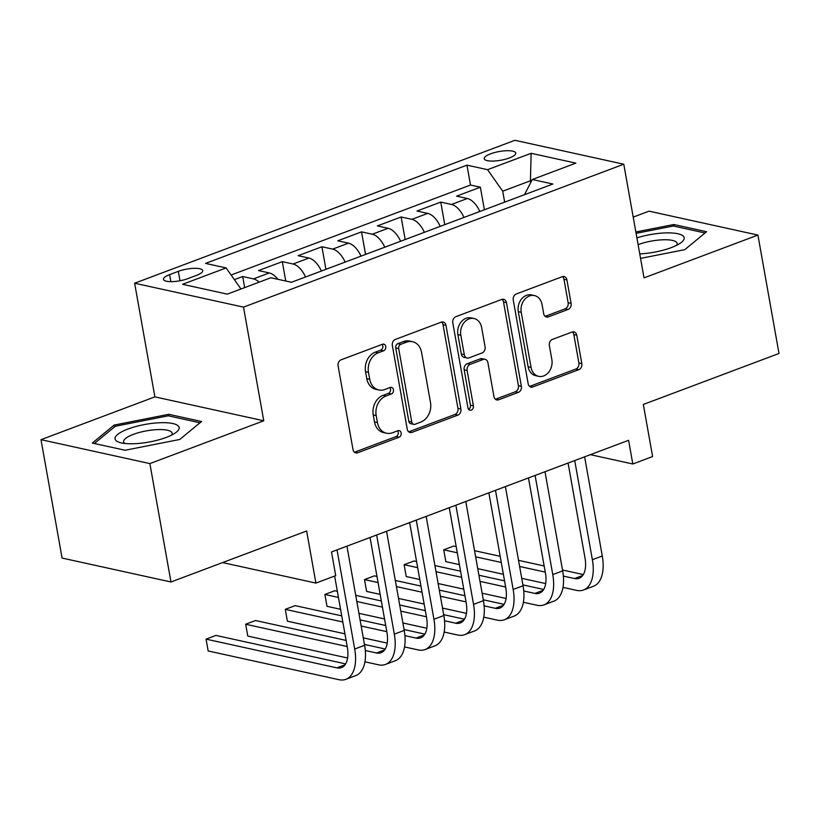 <?xml version="1.0" encoding="UTF-8"?>
<svg xmlns="http://www.w3.org/2000/svg" width="820" height="820" viewBox="0 0 820 820"><rect width="100%" height="100%" fill="white"/><g stroke="black" fill="none" stroke-linecap="round" stroke-linejoin="round"><path stroke-width="1.23" d="M385.769 346.491A3.444 2.747 102.4 0 0 383.78 344.154A3.444 2.747 102.4 0 0 382.468 344.267L341.161 359.785A4.91 3.926 102.4 0 0 338.096 365.894L353 449.565A4.91 3.926 102.4 0 0 355.839 452.906A4.91 3.926 102.4 0 0 357.715 452.753L399.032 437.234A3.444 2.747 102.4 0 0 401.175 432.95A3.444 2.747 102.4 0 0 399.186 430.623A3.444 2.747 102.4 0 0 397.864 430.726L392.524 432.734A15.723 12.556 102.4 0 1 386.497 433.216A15.723 12.556 102.4 0 1 377.436 422.536L376.185 415.566A15.723 12.556 102.4 0 1 385.984 396.009L391.324 394A3.444 2.747 102.4 0 0 393.467 389.726A3.444 2.747 102.4 0 0 391.488 387.388A3.444 2.747 102.4 0 0 390.166 387.491L384.826 389.5A15.723 12.556 102.4 0 1 378.799 389.982A15.723 12.556 102.4 0 1 369.728 379.301L368.487 372.331A15.723 12.556 102.4 0 1 378.276 352.784L383.627 350.765A3.444 2.747 102.4 0 0 385.769 346.491M378.799 389.982L375.857 389.336A15.723 12.556 102.4 0 1 366.786 378.655L365.546 371.685A15.723 12.556 102.4 0 1 375.334 352.128L380.685 350.119A3.444 2.747 102.4 0 0 382.827 345.845A3.444 2.747 102.4 0 0 382.181 344.369M354.445 452.22A4.91 3.926 102.4 0 0 354.773 452.107L396.08 436.588A3.444 2.747 102.4 0 0 398.223 432.304A3.444 2.747 102.4 0 0 397.587 430.828M386.497 433.216L383.555 432.57A15.723 12.556 102.4 0 1 374.484 421.89L373.243 414.91A15.723 12.556 102.4 0 1 383.042 395.363L388.383 393.354A3.444 2.747 102.4 0 0 390.525 389.08A3.444 2.747 102.4 0 0 389.879 387.604M490.575 153.832A16.021 4.438 -10.1 0 0 484.22 158.701A16.021 4.438 -10.1 0 0 493.25 161.068A16.021 4.438 -10.1 0 0 509.404 157.963A16.021 4.438 -10.1 0 0 515.76 153.084A16.021 4.438 -10.1 0 0 506.729 150.716A16.021 4.438 -10.1 0 0 490.575 153.832M568.034 309.488A4.91 3.926 102.4 0 0 571.089 303.38L566.917 279.907A4.91 3.926 102.4 0 0 564.078 276.565A4.91 3.926 102.4 0 0 562.192 276.719L516.313 293.96A4.91 3.926 102.4 0 0 513.258 300.069L528.162 383.739A4.91 3.926 102.4 0 0 530.991 387.081A4.91 3.926 102.4 0 0 532.877 386.927L578.756 369.687A4.91 3.926 102.4 0 0 581.821 363.578L576.768 335.216A4.91 3.926 102.4 0 0 573.928 331.885A4.91 3.926 102.4 0 0 572.053 332.038L552.413 339.408A4.91 3.926 102.4 0 0 549.359 345.527L551.86 359.58A13.14 10.496 102.4 0 1 538.637 376.329A13.14 10.496 102.4 0 1 531.063 367.401L521.243 312.317A13.14 10.496 102.4 0 1 534.466 295.569A13.14 10.496 102.4 0 1 542.051 304.497L543.68 313.681A4.91 3.926 102.4 0 0 546.52 317.022A4.91 3.926 102.4 0 0 548.395 316.868L568.034 309.488L565.093 308.843A4.91 3.926 102.4 0 0 568.147 302.734L563.965 279.261A4.91 3.926 102.4 0 0 562.53 276.606M149.875 463.587L263.763 420.783L154.888 396.87L41 439.674L149.875 463.587L170.97 581.985L306.639 530.991L315.915 583.082L335.718 575.64L331.505 551.962L628.591 440.309L632.804 463.997L652.607 456.545L643.331 404.455L779 353.471L757.916 235.073L649.03 211.16L633.204 217.105M263.763 420.783L243.509 307.131L623.784 164.215L644.028 277.877L757.916 235.073M445.988 325.345A4.91 3.926 102.4 0 0 443.159 322.014A4.91 3.926 102.4 0 0 441.273 322.157L395.394 339.408A4.91 3.926 102.4 0 0 392.339 345.517L407.243 429.188A4.91 3.926 102.4 0 0 410.072 432.519A4.91 3.926 102.4 0 0 411.958 432.376L457.837 415.135A4.91 3.926 102.4 0 0 460.891 409.016L445.988 325.345L443.046 324.699A4.91 3.926 102.4 0 0 441.601 322.055M455.858 316.684L501.737 299.443A4.91 3.926 102.4 0 1 503.613 299.29A4.91 3.926 102.4 0 1 506.452 302.631L521.356 386.302A4.91 3.926 102.4 0 1 518.291 392.411L498.662 399.791A4.91 3.926 102.4 0 1 496.776 399.934A4.91 3.926 102.4 0 1 493.947 396.603L487.9 362.665A4.91 3.926 102.4 0 0 485.071 359.324A4.91 3.926 102.4 0 0 483.185 359.478L470.157 364.377A4.91 3.926 102.4 0 0 467.103 370.486L473.396 405.808A3.444 2.747 102.4 0 1 469.932 410.195A3.444 2.747 102.4 0 1 467.953 407.858L452.794 322.793A4.91 3.926 102.4 0 1 455.858 316.684M170.97 581.985L62.084 558.061L41 439.674M484.384 209.776L480.366 187.206L456.596 196.144L467.338 198.501L451.492 204.457A20.028 10.701 69.4 0 1 463.976 217.443M444.778 224.659L440.75 202.099L416.99 211.027L427.732 213.384L411.886 219.34A20.028 10.701 69.4 0 1 424.37 232.326M405.162 239.542L401.144 216.982L377.374 225.91L388.116 228.278L372.27 234.223A20.028 10.701 69.4 0 1 384.754 247.209M365.556 254.436L361.528 231.865L337.768 240.803L348.51 243.161L332.664 249.116A20.028 10.701 69.4 0 1 345.148 262.103M325.94 269.319L321.922 246.758L298.152 255.686L308.894 258.044L293.047 263.999A20.028 10.701 69.4 0 1 305.532 276.986M285.76 281.024L282.305 261.641L258.546 270.569L269.288 272.937A20.028 10.701 69.4 0 1 277.847 279.292M187.862 278.626L196.574 275.356A15.518 4.295 -10.1 0 0 202.735 270.631A15.518 4.295 -10.1 0 0 193.991 268.335A15.518 4.295 -10.1 0 0 178.329 271.348L169.617 274.628A15.518 4.295 -10.1 0 0 163.467 279.353A15.518 4.295 -10.1 0 0 172.21 281.639A15.518 4.295 -10.1 0 0 187.862 278.626M243.509 307.131L134.634 283.218L514.909 140.302L623.784 164.215M480.366 187.206L470.506 185.043L466.969 165.158L205.533 263.404L226.125 267.925L240.947 288.999M466.969 165.158L487.562 169.678L531.134 153.299L575.865 163.129L532.293 179.498L552.885 184.028L291.459 282.275L270.856 277.755L227.284 294.134L182.552 284.304L226.125 267.925M244.667 287.594L242.699 276.524L253.441 278.892A20.028 10.701 69.4 0 1 259.171 282.141M282.305 261.641L293.047 263.999M321.922 246.758L332.664 249.116M361.528 231.865L372.27 234.223M401.144 216.982L411.886 219.34M440.75 202.099L451.492 204.457M470.506 185.043L231.107 275.018M242.699 276.524L234.376 279.651M530.745 182.511L530.438 180.789L502.711 191.203L504.659 202.15M154.888 396.87L134.634 283.218M590.38 454.669L632.804 463.997M222.579 562.582L315.915 583.082M531.514 181.025L530.438 180.789L531.134 153.299M321.378 271.031A20.028 10.701 -110.6 0 0 308.894 258.044M360.995 256.147A20.028 10.701 -110.6 0 0 348.51 243.161M400.601 241.254A20.028 10.701 -110.6 0 0 388.116 228.278M440.217 226.371A20.028 10.701 -110.6 0 0 427.732 213.384M532.293 179.498L524.492 194.699M479.823 211.488A20.028 10.701 -110.6 0 0 467.338 198.501M502.711 191.203L487.562 169.678M179.724 439.479L201.556 421.511L168.766 414.305L114.144 425.078L92.311 443.046L125.101 450.241L179.724 439.479M640.553 258.382L684.772 249.669L706.594 231.711L673.804 224.506L635.859 231.988M114.482 426.943L114.144 425.078M169.063 415.996L168.766 414.305M674.112 226.187L673.804 224.506M408.688 431.832A4.91 3.926 102.4 0 0 409.016 431.73L454.895 414.479A4.91 3.926 102.4 0 0 457.949 408.37L443.046 324.699M400.836 344.308A3.444 2.747 102.4 0 0 398.694 348.582L411.773 422.023A3.444 2.747 102.4 0 0 413.751 424.36A3.444 2.747 102.4 0 0 415.074 424.258L420.711 422.136A15.723 12.556 102.4 0 0 430.5 402.589L421.562 352.385A15.723 12.556 102.4 0 0 412.491 341.704A15.723 12.556 102.4 0 0 406.474 342.186L400.836 344.308L397.884 343.662A3.444 2.747 102.4 0 0 395.742 347.936L398.694 348.582M413.751 424.36L410.81 423.714A3.444 2.747 102.4 0 1 408.832 421.377L395.742 347.936M412.491 341.704L409.549 341.058A15.723 12.556 102.4 0 0 403.532 341.54L406.474 342.186M397.884 343.662L403.532 341.54M495.393 399.248A4.91 3.926 102.4 0 0 495.721 399.145L515.349 391.765A4.91 3.926 102.4 0 0 518.414 385.656L503.511 301.975A4.91 3.926 102.4 0 0 502.065 299.331M485.071 359.324L482.119 358.678A4.91 3.926 102.4 0 0 480.243 358.832L467.215 363.731A4.91 3.926 102.4 0 0 464.161 369.84L470.454 405.162L473.396 405.808M468.579 409.323A3.444 2.747 102.4 0 0 470.454 405.162M481.627 327.457A13.14 10.496 102.4 0 0 474.052 318.529A13.14 10.496 102.4 0 0 460.83 335.267L464.284 354.681A4.91 3.926 102.4 0 0 467.113 358.022A4.91 3.926 102.4 0 0 468.999 357.868L482.027 352.969A4.91 3.926 102.4 0 0 485.081 346.86L481.627 327.457M474.052 318.529L471.1 317.883A13.14 10.496 102.4 0 0 457.888 334.621L460.83 335.267M467.113 358.022L464.171 357.366A4.91 3.926 102.4 0 1 461.342 354.035L457.888 334.621M545.126 316.325A4.91 3.926 102.4 0 0 545.454 316.223L565.093 308.843M534.466 295.569L531.524 294.923A13.14 10.496 102.4 0 0 518.302 311.672L521.243 312.317M538.637 376.329L535.696 375.683A13.14 10.496 102.4 0 1 528.111 366.755L518.302 311.672M529.607 386.384A4.91 3.926 102.4 0 0 529.935 386.281L575.814 369.041A4.91 3.926 102.4 0 0 578.879 362.932L573.826 334.57A4.91 3.926 102.4 0 0 572.38 331.926M345.64 663.893L215.957 635.408L206.056 639.128L208.167 650.967L338.967 679.698A37.546 20.059 -110.6 0 0 345.845 679.329A37.546 20.059 -110.6 0 0 354.701 649.03L337.04 549.882M345.845 679.329L355.747 675.608A37.546 20.059 -110.6 0 0 364.613 645.309L346.952 546.161M334.642 576.05L347.352 647.41A25.03 13.376 69.4 0 1 341.438 667.613A25.03 13.376 69.4 0 1 336.856 667.859L206.056 639.128L208.167 650.967M127.971 429.024A32.544 9.01 -10.1 0 0 120.13 442.595A32.544 9.01 -10.1 0 0 166.224 437.429A32.544 9.01 -10.1 0 0 175.644 432.704A32.544 9.01 -10.1 0 0 167.833 422.843A32.544 9.01 -10.1 0 0 127.971 429.024M171.616 435.102A24.641 6.826 -10.1 0 0 172.128 433.216A24.641 6.826 -10.1 0 0 158.239 429.577A24.641 6.826 -10.1 0 0 133.393 434.364A24.641 6.826 -10.1 0 0 123.615 441.857A24.641 6.826 -10.1 0 0 124.742 443.446M94.372 443.497L115.333 426.246L168.254 415.812L199.998 422.792M639.754 253.882A32.544 9.01 -10.1 0 0 680.692 242.904A32.544 9.01 -10.1 0 0 684.003 237.134A32.544 9.01 -10.1 0 0 636.904 237.872M676.654 245.293A24.641 6.826 -10.1 0 0 677.166 243.417A24.641 6.826 -10.1 0 0 677.043 242.976A24.641 6.826 -10.1 0 0 662.375 239.809A24.641 6.826 -10.1 0 0 638.114 244.678M636.095 233.341L673.302 226.012L705.046 232.982M364.931 661.812L378.573 664.815A37.546 20.059 -110.6 0 0 385.461 664.436A37.546 20.059 -110.6 0 0 394.317 634.137L376.657 534.999M385.461 664.436L395.363 660.715A37.546 20.059 -110.6 0 0 404.219 630.416L386.558 531.268M370.035 537.479L386.958 632.527A25.03 13.376 69.4 0 1 381.054 652.72A25.03 13.376 69.4 0 1 376.462 652.976L365.3 650.516M385.256 649.009L364.459 644.438M346.101 640.41L255.573 620.525L245.672 624.245L247.773 636.084L347.629 658.009M347.198 646.539L245.672 624.245L247.773 636.084M404.537 646.929L418.19 649.922A37.546 20.059 -110.6 0 0 425.067 649.553A37.546 20.059 -110.6 0 0 433.934 619.254L416.273 520.106M425.067 649.553L434.969 645.832A37.546 20.059 -110.6 0 0 443.835 615.533L426.174 516.385M409.641 522.596L426.574 617.634A25.03 13.376 69.4 0 1 420.66 637.837A25.03 13.376 69.4 0 1 416.078 638.083L404.916 635.633M424.862 634.116L404.065 629.545M385.718 625.516L360.082 619.889M341.725 615.861L295.18 605.631L285.278 609.352L287.389 621.191L344.933 633.829M386.804 631.656L361.179 626.029M342.821 621.99L285.278 609.352L287.389 621.191M363.28 637.868L387.245 643.126M444.153 632.035L457.796 635.039A37.546 20.059 -110.6 0 0 464.684 634.67A37.546 20.059 -110.6 0 0 473.54 604.371L455.879 505.222M464.684 634.67L474.585 630.939A37.546 20.059 -110.6 0 0 483.441 600.65L465.78 501.502M449.257 507.713L466.18 602.751A25.03 13.376 69.4 0 1 460.276 622.954A25.03 13.376 69.4 0 1 455.684 623.2L444.522 620.75M464.479 619.233L443.681 614.662M425.324 610.633L399.688 605.006M381.341 600.968L355.706 595.341M337.358 591.312L334.796 590.749L324.894 594.469L326.995 606.308L340.556 609.291M426.42 616.773L400.785 611.136M382.438 607.107L356.803 601.48M338.445 597.442L324.894 594.469L326.995 606.308M358.914 613.319L384.539 618.946M402.897 622.974L426.851 628.243M483.759 617.152L497.412 620.156A37.546 20.059 -110.6 0 0 504.29 619.776A37.546 20.059 -110.6 0 0 513.156 589.477L495.495 490.329M504.29 619.776L514.191 616.056A37.546 20.059 -110.6 0 0 523.058 585.757L505.397 486.608M488.863 492.82L505.796 587.868A25.03 13.376 69.4 0 1 499.892 608.061A25.03 13.376 69.4 0 1 495.3 608.307L484.138 605.857M504.085 604.35L483.287 599.779M464.94 595.74L439.305 590.113M420.947 586.085L395.322 580.457M376.964 576.419L374.402 575.855L364.5 579.586L366.612 591.425L380.172 594.397M466.026 601.88L440.401 596.253M422.044 592.224L396.408 586.587M378.061 582.559L364.5 579.586L366.612 591.425M398.52 598.426L424.155 604.063M442.503 608.091L466.467 613.35M523.375 602.269L537.018 605.262A37.546 20.059 -110.6 0 0 543.906 604.893A37.546 20.059 -110.6 0 0 552.762 574.595L535.101 475.446M543.906 604.893L553.807 601.173A37.546 20.059 -110.6 0 0 562.663 570.874L545.003 471.726M528.48 477.937L545.403 572.975A25.03 13.376 69.4 0 1 539.499 593.178A25.03 13.376 69.4 0 1 534.906 593.424L523.744 590.974M543.701 589.457L522.904 584.885M504.546 580.857L478.911 575.23M460.563 571.202L434.928 565.564M416.58 561.536L414.018 560.972L404.116 564.693L406.218 576.532L419.779 579.514M505.643 586.997L480.007 581.37M461.66 577.331L436.025 571.704M417.677 567.676L404.116 564.693L406.218 576.532M438.136 583.543L463.761 589.17M482.119 593.208L506.073 598.467M562.981 587.376L576.634 590.38A37.546 20.059 -110.6 0 0 583.512 590A37.546 20.059 -110.6 0 0 592.378 559.711L574.717 460.563M583.512 590L593.413 586.279A37.546 20.059 -110.6 0 0 602.28 555.98L584.619 456.842M568.086 463.054L585.019 558.092A25.03 13.376 69.4 0 1 579.115 578.295A25.03 13.376 69.4 0 1 574.523 578.541L563.361 576.091M583.317 574.574L562.51 570.002M544.162 565.974L518.527 560.337M500.179 556.308L474.544 550.681M456.186 546.653L453.624 546.089L443.722 549.81L445.834 561.649L459.395 564.621M545.249 572.104L519.624 566.476M501.266 562.448L475.641 556.821M457.283 552.782L443.722 549.81L445.834 561.649M477.742 568.66L503.377 574.287M521.725 578.315L545.689 583.584M269.288 272.937L253.441 278.892M170.878 281.66L169.617 274.628M180.01 280.768L178.329 271.348M375.334 352.128L378.276 352.784M365.546 371.685L368.487 372.331M366.786 378.655L369.728 379.301M388.383 393.354L391.324 394M383.042 395.363L385.984 396.009M373.243 414.91L376.185 415.566M374.484 421.89L377.436 422.536M396.08 436.588L399.032 437.234M354.773 452.107L357.715 452.753M380.685 350.119L383.627 350.765M457.949 408.37L460.891 409.016M454.895 414.479L457.837 415.135M409.016 431.73L411.958 432.376M408.832 421.377L411.773 422.023M503.511 301.975L506.452 302.631M518.414 385.656L521.356 386.302M515.349 391.765L518.291 392.411M495.721 399.145L498.662 399.791M480.243 358.832L483.185 359.478M467.215 363.731L470.157 364.377M464.161 369.84L467.103 370.486M461.342 354.035L464.284 354.681M545.454 316.223L548.395 316.868M528.111 366.755L531.063 367.401M573.826 334.57L576.768 335.216M578.879 362.932L581.821 363.578M575.814 369.041L578.756 369.687M529.935 386.281L532.877 386.927M563.965 279.261L566.917 279.907M568.147 302.734L571.089 303.38M354.701 649.03L364.613 645.309M336.856 667.859L345.056 664.774M394.317 634.137L404.219 630.416M376.462 652.976L384.672 649.891M433.934 619.254L443.835 615.533M416.078 638.083L424.278 634.998M473.54 604.371L483.441 600.65M455.684 623.2L463.894 620.115M513.156 589.477L523.058 585.757M495.3 608.307L503.5 605.232M552.762 574.595L562.663 570.874M534.906 593.424L543.117 590.338M592.378 559.711L602.28 555.98M574.523 578.541L582.723 575.455"/></g></svg>

